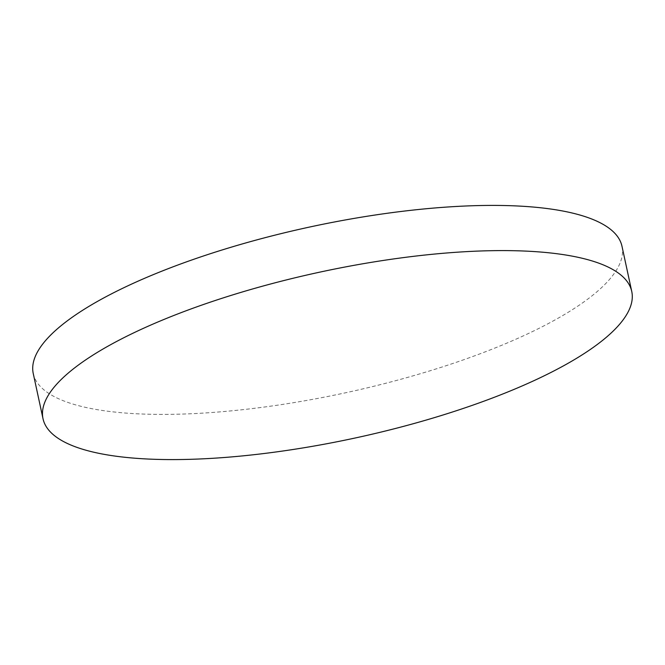 <?xml version="1.0" encoding="UTF-8"?>
<svg xmlns="http://www.w3.org/2000/svg" width="665" height="665" viewBox="0 0 665 665"><rect width="100%" height="100%" fill="white"/><g stroke="black" fill="none" stroke-linecap="round" stroke-linejoin="round"><path stroke-width="0.5" stroke-dasharray="3.33 2.49" d="M621.983 246.258A301.17 84.796 -12.2 0 1 207.397 412.824A301.17 84.796 -12.2 0 1 33.25 373.547"/><path stroke-width="1" d="M606.68 336.989A301.17 84.796 -12.2 0 1 217.164 458.01A301.17 84.796 -12.2 0 1 43.017 418.742A301.17 84.796 -12.2 0 1 68.088 373.206A301.17 84.796 -12.2 0 1 457.603 252.176A301.17 84.796 -12.2 0 1 631.75 291.453A301.17 84.796 -12.2 0 1 606.68 336.989M43.017 418.742L33.25 373.547A301.17 84.796 -12.2 0 1 447.836 206.99A301.17 84.796 -12.2 0 1 621.983 246.258L631.75 291.453"/></g></svg>
